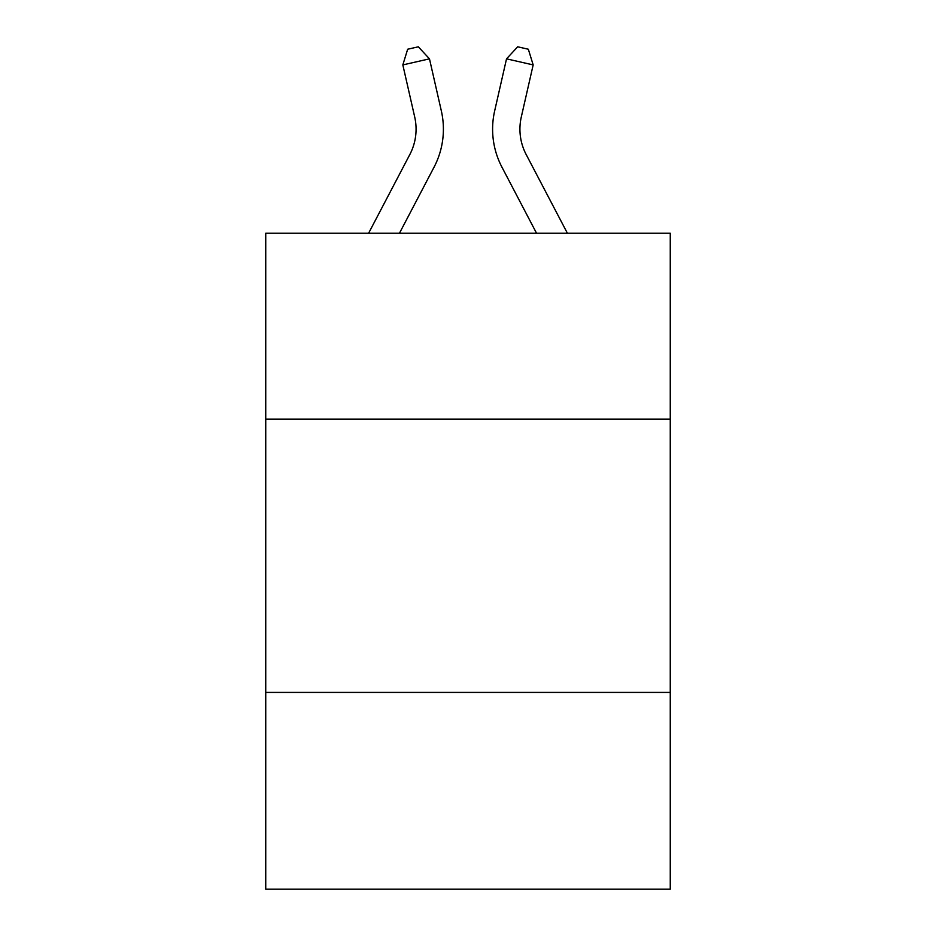 <?xml version="1.0" encoding="UTF-8"?>
<svg xmlns="http://www.w3.org/2000/svg" width="936" height="936" viewBox="0 0 936 936"><rect width="100%" height="100%" fill="white"/><g stroke="black" fill="none" stroke-linecap="round" stroke-linejoin="round"><path stroke-width="1.4" d="M670.258 419.094L670.258 233.239L265.742 233.239L265.742 419.094L670.258 419.094L670.258 889.2L265.742 889.2L265.742 419.094M670.258 692.406L265.742 692.406M441.347 110.939L429.472 58.839L441.347 110.939A81.994 81.994 0 0 1 434.035 167.205L399.45 233.239M567.403 233.239L526.172 154.522A54.662 54.662 0 0 1 521.293 117.012L533.169 64.912L506.528 58.839L494.653 110.939A81.994 81.994 0 0 0 501.965 167.205L536.55 233.239M526.172 154.522A54.662 54.662 0 0 1 521.293 117.012A54.662 54.662 0 0 0 526.172 154.522A54.662 54.662 0 0 1 521.293 117.012A54.662 54.662 0 0 0 526.172 154.522A54.662 54.662 0 0 1 521.293 117.012A54.662 54.662 0 0 0 526.172 154.522A54.662 54.662 0 0 1 521.293 117.012A54.662 54.662 0 0 0 526.172 154.522A54.662 54.662 0 0 1 521.293 117.012A54.662 54.662 0 0 0 526.172 154.522A54.662 54.662 0 0 1 521.293 117.012A54.662 54.662 0 0 0 526.172 154.522A54.662 54.662 0 0 1 521.293 117.012A54.662 54.662 0 0 0 526.172 154.522A54.662 54.662 0 0 1 521.293 117.012A54.662 54.662 0 0 0 526.172 154.522A54.662 54.662 0 0 1 521.293 117.012A54.662 54.662 0 0 0 526.172 154.522A54.662 54.662 0 0 1 521.293 117.012A54.662 54.662 0 0 0 526.172 154.522A54.662 54.662 0 0 1 521.293 117.012A54.662 54.662 0 0 0 526.172 154.522A54.662 54.662 0 0 1 521.293 117.012A54.662 54.662 0 0 0 526.172 154.522A54.662 54.662 0 0 1 521.293 117.012A54.662 54.662 0 0 0 526.172 154.522A54.662 54.662 0 0 1 521.293 117.012A54.662 54.662 0 0 0 526.172 154.522A54.662 54.662 0 0 1 521.293 117.012A54.662 54.662 0 0 0 526.172 154.522A54.662 54.662 0 0 1 521.293 117.012A54.662 54.662 0 0 0 526.172 154.522A54.662 54.662 0 0 1 521.293 117.012M533.169 64.912L528.337 49.234L517.678 46.8L506.528 58.839L494.653 110.939M368.597 233.239L409.828 154.522A54.662 54.662 0 0 0 414.706 117.012L402.831 64.912L407.663 49.234L418.322 46.8L429.472 58.839L402.831 64.912M409.828 154.522A54.662 54.662 0 0 0 414.706 117.012A54.662 54.662 0 0 1 409.828 154.522A54.662 54.662 0 0 0 414.706 117.012A54.662 54.662 0 0 1 409.828 154.522A54.662 54.662 0 0 0 414.706 117.012"/></g></svg>
